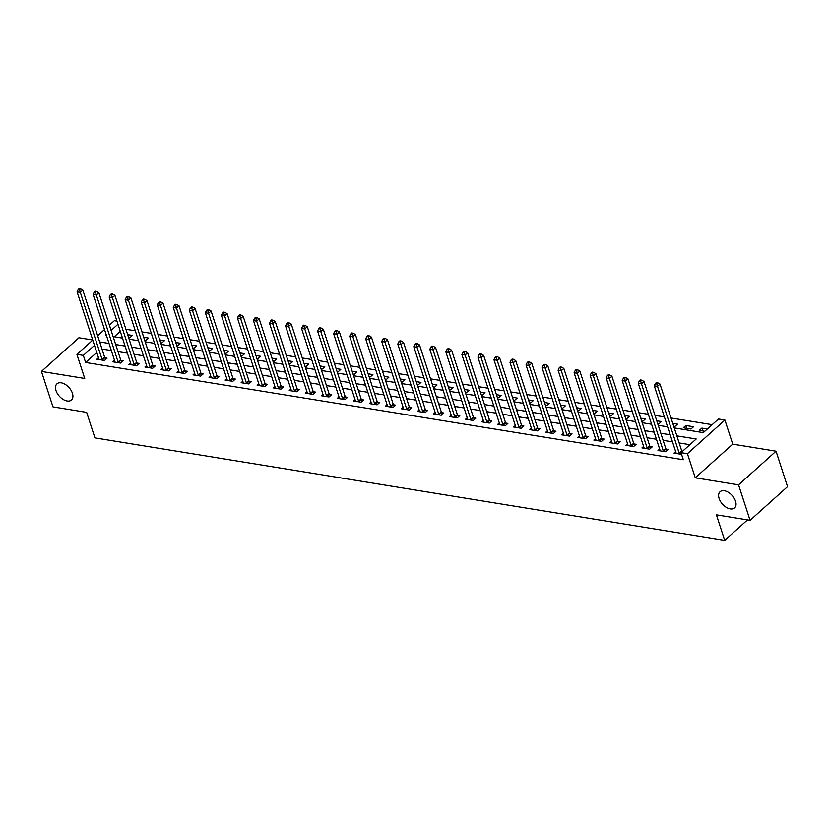 <?xml version="1.0" encoding="UTF-8"?>
<svg xmlns="http://www.w3.org/2000/svg" width="829" height="829" viewBox="0 0 829 829"><rect width="100%" height="100%" fill="white"/><g stroke="black" fill="none" stroke-linecap="round" stroke-linejoin="round"><path stroke-width="1.24" d="M719.116 498.488A10.87 6.497 48.1 0 1 720.059 491.742A10.87 6.497 48.1 0 1 728.37 492.312A10.87 6.497 48.1 0 1 735.53 501.162A10.87 6.497 48.1 0 1 734.587 507.908A10.87 6.497 48.1 0 1 726.266 507.327A10.87 6.497 48.1 0 1 719.116 498.488M55.999 390.573A10.87 6.497 48.1 0 1 56.942 383.827A10.87 6.497 48.1 0 1 65.263 384.397A10.87 6.497 48.1 0 1 72.413 393.247A10.87 6.497 48.1 0 1 71.47 399.992A10.87 6.497 48.1 0 1 63.149 399.423A10.87 6.497 48.1 0 1 55.999 390.573M674.267 427.919L703.303 432.634L718.494 418.997L724.909 420.034L687.428 453.701L681.013 452.655L696.205 439.007L676.847 435.857M732.743 444.147L695.262 477.815L738.556 484.861L750.079 520.322L787.55 486.654L776.027 451.194L732.743 444.147L724.909 420.034M92.734 339.994L78.921 337.755L41.45 371.413L84.734 378.459L76.9 354.346L92.765 340.097M109.397 325.155L114.381 320.678L116.962 321.103M712.163 424.676L671.044 417.992M664.381 416.904L655.003 415.381M648.351 414.293L638.972 412.769M632.309 411.681L622.942 410.158M616.279 409.08L606.911 407.547M600.248 406.469L590.88 404.946M584.217 403.858L574.839 402.334M568.186 401.246L558.808 399.723M552.145 398.645L542.777 397.112M536.114 396.034L526.747 394.511M520.084 393.423L510.716 391.899M504.053 390.811L494.675 389.288M488.022 388.2L478.644 386.677M471.991 385.599L462.613 384.065M455.95 382.988L446.582 381.464M439.919 380.376L430.552 378.853M423.888 377.765L414.521 376.242M407.858 375.154L398.48 373.63M391.827 372.553L382.449 371.029M375.786 369.941L366.418 368.418M359.755 367.33L350.387 365.807M343.724 364.719L334.356 363.195M327.693 362.118L318.315 360.584M311.663 359.506L302.284 357.983M295.621 356.895L286.254 355.372M279.591 354.284L270.223 352.76M263.56 351.672L254.192 350.149M247.529 349.071L238.151 347.548M231.498 346.46L222.12 344.937M215.467 343.848L206.089 342.325M199.426 341.237L190.059 339.714M183.396 338.636L174.028 337.102M167.365 336.025L157.987 334.501M151.334 333.413L141.956 331.89M135.303 330.802L125.925 329.279M738.556 484.861L776.027 451.194M750.079 520.322L716.411 514.84L724.701 540.373L94.941 437.888L86.641 412.355L52.973 406.873L41.45 371.413M120.288 331.341L114.236 336.781M128.599 337.507L129.863 337.714L132.391 335.434L127.676 334.667M144.629 340.118L145.894 340.315L148.422 338.045L143.707 337.279M160.66 342.719L161.924 342.926L164.463 340.657L159.738 339.89M176.701 345.33L177.955 345.538L180.494 343.268L175.779 342.491M192.732 347.942L193.996 348.149L196.525 345.869L191.81 345.102M208.763 350.553L210.027 350.76L212.556 348.481L207.841 347.714M224.794 353.164L226.058 353.361L228.586 351.092L223.871 350.325M240.824 355.765L242.089 355.973L244.617 353.703L239.902 352.936M256.866 358.377L258.12 358.584L260.658 356.304L255.943 355.537M272.896 360.988L274.161 361.195L276.689 358.916L271.974 358.149M288.927 363.599L290.191 363.796L292.72 361.527L288.005 360.76M304.958 366.2L306.222 366.408L308.751 364.138L304.036 363.371M320.989 368.812L322.253 369.019L324.781 366.75L320.067 365.972M337.02 371.423L338.284 371.63L340.823 369.351L336.108 368.584M353.061 374.034L354.315 374.242L356.853 371.962L352.138 371.195M369.092 376.646L370.356 376.843L372.884 374.573L368.169 373.806M385.122 379.247L386.387 379.454L388.915 377.185L384.2 376.418M401.153 381.858L402.417 382.065L404.946 379.786L400.231 379.019M417.184 384.469L418.448 384.677L420.987 382.397L416.262 381.63M433.225 387.081L434.479 387.278L437.018 385.008L432.303 384.241M449.256 389.682L450.52 389.889L453.048 387.62L448.334 386.853M465.287 392.293L466.551 392.5L469.079 390.231L464.364 389.464M481.317 394.905L482.582 395.112L485.11 392.832L480.395 392.065M497.348 397.516L498.612 397.723L501.151 395.443L496.426 394.677M513.389 400.127L514.643 400.324L517.182 398.055L512.467 397.288M529.42 402.728L530.684 402.935L533.213 400.666L528.498 399.899M545.451 405.34L546.715 405.547L549.244 403.267L544.529 402.5M561.482 407.951L562.746 408.158L565.274 405.878L560.559 405.112M577.512 410.562L578.777 410.769L581.305 408.49L576.59 407.723M593.554 413.163L594.807 413.37L597.346 411.101L592.631 410.334M609.584 415.775L610.838 415.982L613.377 413.712L608.662 412.946M625.615 418.386L626.879 418.593L629.408 416.313L624.693 415.547M641.646 420.997L642.91 421.205L645.439 418.925L640.724 418.158M657.677 423.609L658.941 423.806L661.469 421.536L656.755 420.769M673.708 426.21L674.972 426.417L677.511 424.147L672.796 423.381M683.314 427.774L691.003 429.028L693.541 426.748L685.842 425.505L683.314 427.774M707.355 428.997L701.873 428.106L699.344 430.386L704.816 431.277M96.775 352.46L85.625 362.48L683.324 459.743L681.013 452.655M689.883 444.696L679.148 442.945M672.485 441.867L663.117 440.344M656.454 439.256L647.086 437.733M640.423 436.645L631.056 435.121M624.392 434.033L615.014 432.51M608.362 431.432L598.984 429.899M592.331 428.821L582.953 427.298M576.29 426.21L566.922 424.686M560.259 423.598L550.891 422.075M544.228 420.997L534.86 419.464M528.197 418.386L518.819 416.863M512.167 415.775L502.788 414.251M496.125 413.163L486.758 411.64M480.095 410.552L470.727 409.029M464.064 407.951L454.696 406.417M448.033 405.34L438.655 403.816M432.002 402.728L422.624 401.205M415.961 400.117L406.593 398.594M399.93 397.516L390.563 395.982M383.9 394.905L374.532 393.381M367.869 392.293L358.491 390.77M351.838 389.682L342.46 388.159M335.807 387.07L326.429 385.547M319.766 384.469L310.398 382.936M303.735 381.858L294.368 380.335M287.704 379.247L278.326 377.723M271.674 376.635L262.296 375.112M255.643 374.034L246.265 372.501M239.602 371.423L230.234 369.9M223.571 368.812L214.203 367.288M207.54 366.2L198.172 364.677M191.509 363.589L182.131 362.066M175.479 360.988L166.101 359.454M159.437 358.377L150.07 356.853M143.407 355.765L134.039 354.242M127.376 353.154L118.008 351.631M111.345 350.553L101.967 349.019M98.496 357.724L96.848 359.206L104.537 360.46L107.076 358.18L104.982 357.838M114.526 360.335L112.879 361.817L120.578 363.061L123.106 360.791L121.024 360.449M130.557 362.947L128.909 364.418L136.609 365.672L139.137 363.403L137.054 363.061M146.588 365.548L144.94 367.029L152.64 368.283L155.168 366.003L153.085 365.672M162.619 368.159L160.971 369.641L168.67 370.895L171.199 368.615L169.116 368.273M178.649 370.77L177.012 372.252L184.701 373.506L187.24 371.226L185.147 370.884M194.691 373.382L193.043 374.853L200.732 376.107L203.271 373.838L201.178 373.496M210.721 375.993L209.074 377.464L216.773 378.718L219.302 376.449L217.219 376.107M226.752 378.594L225.105 380.076L232.804 381.33L235.332 379.05L233.25 378.718M242.783 381.205L241.135 382.687L248.835 383.941L251.363 381.661L249.28 381.319M258.814 383.817L257.177 385.298L264.865 386.542L267.404 384.273L265.311 383.931M274.855 386.428L273.207 387.899L280.896 389.153L283.435 386.884L281.342 386.542M290.886 389.029L289.238 390.511L296.937 391.765L299.466 389.485L297.383 389.153M306.917 391.64L305.269 393.122L312.968 394.376L315.497 392.096L313.414 391.765M322.947 394.252L321.3 395.734L328.999 396.987L331.527 394.708L329.445 394.366M338.978 396.863L337.341 398.334L345.03 399.588L347.569 397.319L345.475 396.977M355.019 399.474L353.372 400.946L361.061 402.2L363.599 399.93L361.506 399.588M371.05 402.075L369.402 403.557L377.102 404.811L379.63 402.531L377.547 402.2M387.081 404.687L385.433 406.169L393.133 407.422L395.661 405.143L393.578 404.801M403.112 407.298L401.464 408.78L409.163 410.023L411.692 407.754L409.609 407.412M419.142 409.909L417.505 411.381L425.194 412.635L427.723 410.365L425.64 410.023M435.173 412.51L433.536 413.992L441.225 415.246L443.764 412.977L441.67 412.635M451.214 415.122L449.567 416.604L457.266 417.857L459.794 415.578L457.712 415.246M467.245 417.733L465.597 419.215L473.297 420.469L475.825 418.189L473.742 417.847M483.276 420.344L481.628 421.816L489.328 423.07L491.856 420.8L489.773 420.458M499.307 422.956L497.659 424.427L505.358 425.681L507.887 423.412L505.804 423.07M515.337 425.557L513.7 427.039L521.389 428.292L523.928 426.013L521.835 425.681M531.379 428.168L529.731 429.65L537.42 430.904L539.959 428.624L537.866 428.282M547.409 430.779L545.762 432.261L553.461 433.505L555.99 431.235L553.907 430.893M563.44 433.391L561.793 434.862L569.492 436.116L572.02 433.847L569.937 433.505M579.471 436.002L577.823 437.474L585.523 438.728L588.051 436.458L585.968 436.116M595.502 438.603L593.865 440.085L601.553 441.339L604.092 439.059L601.999 438.728M611.543 441.215L609.895 442.696L617.584 443.95L620.123 441.67L618.03 441.329M627.574 443.826L625.926 445.297L633.625 446.551L636.154 444.282L634.071 443.94M643.605 446.437L641.957 447.909L649.656 449.163L652.185 446.893L650.102 446.551M659.635 449.038L657.988 450.52L665.687 451.774L668.215 449.494L666.133 449.163M675.666 451.65L674.029 453.131L681.573 454.354M724.701 540.373L747.499 519.897M695.262 477.815L687.428 453.701M85.625 362.48L83.314 355.392L76.9 354.346M106.226 334.802L105.594 335.372L106.454 335.517M113.117 336.595L122.495 338.118M129.148 339.206L138.526 340.729M145.189 341.817L154.557 343.341M161.22 344.429L170.587 345.952M177.251 347.03L186.618 348.563M193.281 349.641L202.659 351.164M209.312 352.252L218.69 353.776M225.343 354.864L234.721 356.387M241.384 357.465L250.752 358.998M257.415 360.076L266.783 361.599M273.446 362.687L282.824 364.211M289.476 365.299L298.854 366.822M305.507 367.91L314.885 369.433M321.548 370.511L330.916 372.045M337.579 373.123L346.947 374.646M353.61 375.734L362.978 377.257M369.641 378.345L379.019 379.869M385.672 380.946L395.05 382.48M401.713 383.558L411.08 385.081M417.743 386.169L427.111 387.692M433.774 388.78L443.142 390.304M449.805 391.392L459.183 392.915M465.836 393.993L475.214 395.526M481.877 396.604L491.245 398.127M497.908 399.215L507.275 400.739M513.939 401.827L523.306 403.35M529.969 404.438L539.347 405.961M546 407.039L555.378 408.562M562.031 409.65L571.409 411.174M578.072 412.262L587.44 413.785M594.103 414.873L603.471 416.396M610.134 417.474L619.512 419.008M626.164 420.085L635.542 421.609M642.195 422.697L651.573 424.22M658.236 425.308L667.604 426.831M117.987 324.253L111.107 330.419M97.646 335.714L104.516 329.538M94.475 345.361L83.314 355.392M670.184 434.769L660.817 433.246M654.154 432.168L644.775 430.634M638.123 429.557L628.745 428.033M622.092 426.945L612.714 425.422M606.051 424.334L596.683 422.811M590.02 421.723L580.652 420.199M573.989 419.122L564.622 417.598M557.958 416.51L548.58 414.987M541.928 413.899L532.55 412.376M525.887 411.288L516.519 409.764M509.856 408.687L500.488 407.153M493.825 406.075L484.457 404.552M477.794 403.464L468.416 401.941M461.763 400.853L452.385 399.329M445.722 398.241L436.355 396.718M429.691 395.64L420.324 394.107M413.661 393.029L404.293 391.506M397.63 390.418L388.252 388.894M381.599 387.806L372.221 386.283M365.568 385.205L356.19 383.672M349.527 382.594L340.159 381.071M333.496 379.983L324.129 378.459M317.466 377.371L308.087 375.848M301.435 374.76L292.057 373.237M285.404 372.159L276.026 370.625M269.363 369.547L259.995 368.024M253.332 366.936L243.964 365.413M237.301 364.325L227.934 362.801M221.27 361.724L211.892 360.19M205.24 359.112L195.862 357.589M189.199 356.501L179.831 354.978M173.168 353.89L163.8 352.366M157.137 351.278L147.769 349.755M141.106 348.677L131.728 347.144M125.075 346.066L115.697 344.543M109.034 343.455L99.667 341.931M702.795 430.945L701.873 428.106M686.764 428.334L685.842 425.505M102.071 359.382L104.599 357.102L82.848 290.16L80.309 292.43L102.071 359.382A1.699 1.016 -131.9 0 0 102.33 359.921L102.454 360.118M79.511 289.746L80.527 288.834L79.242 288.627L78.227 289.539L79.511 289.746L80.309 292.43L77.107 291.912L98.858 358.864A1.699 1.016 -131.9 0 1 98.941 359.371L98.931 359.548M104.599 357.102A1.699 1.016 -131.9 0 0 104.858 357.651L105.894 359.237M82.848 290.16L80.527 288.834M78.227 289.539L77.107 291.912M118.101 361.993L120.63 359.713L98.879 292.761L96.34 295.041L118.101 361.993A1.699 1.016 -131.9 0 0 118.36 362.532L118.485 362.729M95.542 292.357L96.558 291.445L95.273 291.238L94.257 292.15L95.542 292.357L96.34 295.041L93.138 294.513L114.889 361.465A1.699 1.016 -131.9 0 1 114.972 361.983L114.962 362.149M120.63 359.713A1.699 1.016 -131.9 0 0 120.899 360.263L121.925 361.848M98.879 292.761L96.558 291.445M94.257 292.15L93.138 294.513M134.132 364.594L136.661 362.325L114.91 295.373L112.381 297.652L134.132 364.594A1.699 1.016 -131.9 0 0 134.391 365.143L134.516 365.33M111.573 294.969L112.589 294.057L111.304 293.849L110.298 294.761L111.573 294.969L112.381 297.652L109.169 297.124L130.92 364.076A1.699 1.016 -131.9 0 1 131.003 364.594L130.992 364.76M136.661 362.325A1.699 1.016 -131.9 0 0 136.93 362.874L137.956 364.459M114.91 295.373L112.589 294.057M110.298 294.761L109.169 297.124M150.163 367.206L152.691 364.936L130.941 297.984L128.412 300.253L150.163 367.206A1.699 1.016 -131.9 0 0 150.432 367.755L150.557 367.941M127.604 297.58L128.619 296.668L127.334 296.461L126.329 297.362L127.604 297.58L128.412 300.253L125.2 299.735L146.961 366.687A1.699 1.016 -131.9 0 1 147.034 367.206L147.034 367.371M152.691 364.936A1.699 1.016 -131.9 0 0 152.961 365.475L153.997 367.071M130.941 297.984L128.619 296.668M126.329 297.362L125.2 299.735M166.194 369.817L168.733 367.548L146.971 300.595L144.443 302.865L166.194 369.817A1.699 1.016 -131.9 0 0 166.463 370.366L166.588 370.553M143.645 300.181L144.65 299.269L143.376 299.062L142.36 299.974L143.645 300.181L144.443 302.865L141.241 302.347L162.992 369.299A1.699 1.016 -131.9 0 1 163.064 369.807L163.064 369.983M168.733 367.548A1.699 1.016 -131.9 0 0 168.992 368.086L170.028 369.672M146.971 300.595L144.65 299.269M142.36 299.974L141.241 302.347M182.225 372.428L184.763 370.148L163.012 303.196L160.474 305.476L182.225 372.428A1.699 1.016 -131.9 0 0 182.494 372.967L182.618 373.164M159.676 302.792L160.691 301.88L159.406 301.673L158.391 302.585L159.676 302.792L160.474 305.476L157.272 304.958L179.023 371.9A1.699 1.016 -131.9 0 1 179.105 372.418L179.095 372.584M184.763 370.148A1.699 1.016 -131.9 0 0 185.022 370.698L186.059 372.283M163.012 303.196L160.691 301.88M158.391 302.585L157.272 304.958M198.266 375.04L200.794 372.76L179.043 305.808L176.504 308.087L198.266 375.04A1.699 1.016 -131.9 0 0 198.525 375.578L198.649 375.775M175.707 305.404L176.722 304.492L175.437 304.284L174.422 305.196L175.707 305.404L176.504 308.087L173.302 307.559L195.053 374.511A1.699 1.016 -131.9 0 1 195.136 375.029L195.126 375.195M200.794 372.76A1.699 1.016 -131.9 0 0 201.064 373.309L202.089 374.895M179.043 305.808L176.722 304.492M174.422 305.196L173.302 307.559M214.296 377.641L216.825 375.371L195.074 308.419L192.546 310.699L214.296 377.641A1.699 1.016 -131.9 0 0 214.556 378.19L214.68 378.376M191.737 308.015L192.753 307.103L191.468 306.896L190.452 307.797L191.737 308.015L192.546 310.699L189.333 310.17L211.084 377.122A1.699 1.016 -131.9 0 1 211.167 377.641L211.157 377.806M216.825 375.371A1.699 1.016 -131.9 0 0 217.094 375.91L218.12 377.506M195.074 308.419L192.753 307.103M190.452 307.797L189.333 310.17M230.327 380.252L232.856 377.983L211.105 311.03L208.576 313.3L230.327 380.252A1.699 1.016 -131.9 0 0 230.597 380.801L230.721 380.988M207.768 310.616L208.784 309.714L207.499 309.497L206.494 310.409L207.768 310.616L208.576 313.3L205.364 312.782L227.125 379.734A1.699 1.016 -131.9 0 1 227.198 380.242L227.198 380.418M232.856 377.983A1.699 1.016 -131.9 0 0 233.125 378.521L234.161 380.107M211.105 311.03L208.784 309.714M206.494 310.409L205.364 312.782M246.358 382.863L248.897 380.584L227.136 313.642L224.607 315.911L246.358 382.863A1.699 1.016 -131.9 0 0 246.627 383.412L246.752 383.599M223.809 313.227L224.814 312.315L223.54 312.108L222.524 313.02L223.809 313.227L224.607 315.911L221.405 315.393L243.156 382.345A1.699 1.016 -131.9 0 1 243.229 382.853L243.229 383.029M248.897 380.584A1.699 1.016 -131.9 0 0 249.156 381.133L250.192 382.718M227.136 313.642L224.814 312.315M222.524 313.02L221.405 315.393M262.389 385.475L264.928 383.195L243.166 316.243L240.638 318.523L262.389 385.475A1.699 1.016 -131.9 0 0 262.658 386.013L262.783 386.21M239.84 315.839L240.856 314.927L239.571 314.719L238.555 315.631L239.84 315.839L240.638 318.523L237.436 318.004L259.187 384.946A1.699 1.016 -131.9 0 1 259.27 385.464L259.259 385.63M264.928 383.195A1.699 1.016 -131.9 0 0 265.187 383.744L266.223 385.33M243.166 316.243L240.856 314.927M238.555 315.631L237.436 318.004M278.43 388.086L280.958 385.806L259.208 318.854L256.669 321.134L278.43 388.086A1.699 1.016 -131.9 0 0 278.689 388.625L278.813 388.811M255.871 318.45L256.886 317.538L255.601 317.331L254.586 318.243L255.871 318.45L256.669 321.134L253.467 320.605L275.218 387.557A1.699 1.016 -131.9 0 1 275.301 388.076L275.29 388.241M280.958 385.806A1.699 1.016 -131.9 0 0 281.218 386.355L282.254 387.941M259.208 318.854L256.886 317.538M254.586 318.243L253.467 320.605M294.461 390.687L296.989 388.418L275.238 321.465L272.71 323.735L294.461 390.687A1.699 1.016 -131.9 0 0 294.72 391.236L294.844 391.423M271.902 321.061L272.917 320.149L271.632 319.942L270.617 320.844L271.902 321.061L272.71 323.735L269.498 323.217L291.248 390.169A1.699 1.016 -131.9 0 1 291.331 390.687L291.321 390.853M296.989 388.418A1.699 1.016 -131.9 0 0 297.259 388.956L298.285 390.552M275.238 321.465L272.917 320.149M270.617 320.844L269.498 323.217M310.492 393.298L313.02 391.029L291.269 324.077L288.741 326.346L310.492 393.298A1.699 1.016 -131.9 0 0 310.761 393.848L310.875 394.034M287.932 323.662L288.948 322.761L287.663 322.543L286.658 323.455L287.932 323.662L288.741 326.346L285.528 325.828L307.29 392.78A1.699 1.016 -131.9 0 1 307.362 393.288L307.362 393.464M313.02 391.029A1.699 1.016 -131.9 0 0 313.289 391.568L314.326 393.153M291.269 324.077L288.948 322.761M286.658 323.455L285.528 325.828M326.522 395.91L329.061 393.63L307.3 326.678L304.771 328.958L326.522 395.91A1.699 1.016 -131.9 0 0 326.792 396.449L326.916 396.645M303.974 326.274L304.979 325.362L303.704 325.155L302.689 326.066L303.974 326.274L304.771 328.958L301.559 328.439L323.32 395.381A1.699 1.016 -131.9 0 1 323.393 395.899L323.393 396.065M329.061 393.63A1.699 1.016 -131.9 0 0 329.32 394.179L330.356 395.765M307.3 326.678L304.979 325.362M302.689 326.066L301.559 328.439M342.553 398.521L345.092 396.241L323.331 329.289L320.802 331.569L342.553 398.521A1.699 1.016 -131.9 0 0 342.823 399.06L342.947 399.257M320.004 328.885L321.01 327.973L319.735 327.766L318.719 328.678L320.004 328.885L320.802 331.569L317.6 331.04L339.351 397.993A1.699 1.016 -131.9 0 1 339.434 398.511L339.424 398.676M345.092 396.241A1.699 1.016 -131.9 0 0 345.351 396.79L346.387 398.376M323.331 329.289L321.01 327.973M318.719 328.678L317.6 331.04M358.594 401.122L361.123 398.853L339.372 331.901L336.833 334.18L358.594 401.122A1.699 1.016 -131.9 0 0 358.853 401.671L358.978 401.858M336.035 331.496L337.051 330.584L335.766 330.377L334.75 331.279L336.035 331.496L336.833 334.18L333.631 333.652L355.382 400.604A1.699 1.016 -131.9 0 1 355.465 401.122L355.454 401.288M361.123 398.853A1.699 1.016 -131.9 0 0 361.382 399.391L362.418 400.987M339.372 331.901L337.051 330.584M334.75 331.279L333.631 333.652M374.625 403.733L377.154 401.464L355.403 334.512L352.864 336.781L374.625 403.733A1.699 1.016 -131.9 0 0 374.884 404.283L375.009 404.469M352.066 334.097L353.081 333.196L351.797 332.978L350.781 333.89L352.066 334.097L352.864 336.781L349.662 336.263L371.413 403.215A1.699 1.016 -131.9 0 1 371.496 403.723L371.485 403.899M377.154 401.464A1.699 1.016 -131.9 0 0 377.423 402.003L378.449 403.588M355.403 334.512L353.081 333.196M350.781 333.89L349.662 336.263M390.656 406.345L393.184 404.065L371.433 337.123L368.905 339.393L390.656 406.345A1.699 1.016 -131.9 0 0 390.915 406.894L391.039 407.08M368.097 336.709L369.112 335.797L367.827 335.59L366.822 336.501L368.097 336.709L368.905 339.393L365.693 338.874L387.444 405.827A1.699 1.016 -131.9 0 1 387.526 406.334L387.516 406.511M393.184 404.065A1.699 1.016 -131.9 0 0 393.454 404.614L394.48 406.2M371.433 337.123L369.112 335.797M366.822 336.501L365.693 338.874M406.687 408.956L409.215 406.676L387.464 339.724L384.936 342.004L406.687 408.956A1.699 1.016 -131.9 0 0 406.956 409.495L407.08 409.692M384.138 339.32L385.143 338.408L383.858 338.201L382.853 339.113L384.138 339.32L384.936 342.004L381.723 341.486L403.485 408.428A1.699 1.016 -131.9 0 1 403.557 408.946L403.557 409.111M409.215 406.676A1.699 1.016 -131.9 0 0 409.485 407.226L410.521 408.811M387.464 339.724L385.143 338.408M382.853 339.113L381.723 341.486M422.717 411.567L425.256 409.288L403.495 342.336L400.967 344.615L422.717 411.567A1.699 1.016 -131.9 0 0 422.987 412.106L423.111 412.293M400.169 341.931L401.174 341.02L399.899 340.812L398.884 341.724L400.169 341.931L400.967 344.615L397.765 344.087L419.515 411.039A1.699 1.016 -131.9 0 1 419.598 411.557L419.588 411.723M425.256 409.288A1.699 1.016 -131.9 0 0 425.515 409.837L426.552 411.422M403.495 342.336L401.174 341.02M398.884 341.724L397.765 344.087M438.759 414.168L441.287 411.899L419.536 344.947L416.997 347.216L438.759 414.168A1.699 1.016 -131.9 0 0 439.018 414.718L439.142 414.904M416.199 344.543L417.215 343.631L415.93 343.424L414.914 344.325L416.199 344.543L416.997 347.216L413.795 346.698L435.546 413.65A1.699 1.016 -131.9 0 1 435.629 414.168L435.619 414.334M441.287 411.899A1.699 1.016 -131.9 0 0 441.546 412.438L442.582 414.034M419.536 344.947L417.215 343.631M414.914 344.325L413.795 346.698M454.789 416.78L457.318 414.51L435.567 347.558L433.028 349.828L454.789 416.78A1.699 1.016 -131.9 0 0 455.048 417.329L455.173 417.515M432.23 347.144L433.246 346.242L431.961 346.025L430.945 346.936L432.23 347.144L433.028 349.828L429.826 349.31L451.577 416.262A1.699 1.016 -131.9 0 1 451.66 416.769L451.65 416.946M457.318 414.51A1.699 1.016 -131.9 0 0 457.587 415.049L458.613 416.635M435.567 347.558L433.246 346.242M430.945 346.936L429.826 349.31M470.82 419.391L473.349 417.111L451.598 350.17L449.069 352.439L470.82 419.391A1.699 1.016 -131.9 0 0 471.079 419.93L471.204 420.127M448.261 349.755L449.277 348.843L447.992 348.636L446.976 349.548L448.261 349.755L449.069 352.439L445.857 351.921L467.608 418.873A1.699 1.016 -131.9 0 1 467.691 419.381L467.68 419.547M473.349 417.111A1.699 1.016 -131.9 0 0 473.618 417.661L474.644 419.246M451.598 350.17L449.277 348.843M446.976 349.548L445.857 351.921M486.851 422.002L489.379 419.723L467.629 352.771L465.1 355.05L486.851 422.002A1.699 1.016 -131.9 0 0 487.12 422.541L487.245 422.738M464.292 352.366L465.307 351.455L464.022 351.247L463.017 352.159L464.292 352.366L465.1 355.05L461.888 354.522L483.649 421.474A1.699 1.016 -131.9 0 1 483.721 421.992L483.721 422.158M489.379 419.723A1.699 1.016 -131.9 0 0 489.649 420.272L490.685 421.857M467.629 352.771L465.307 351.455M463.017 352.159L461.888 354.522M502.882 424.603L505.421 422.334L483.659 355.382L481.131 357.662L502.882 424.603A1.699 1.016 -131.9 0 0 503.151 425.153L503.276 425.339M480.333 354.978L481.338 354.066L480.064 353.859L479.048 354.771L480.333 354.978L481.131 357.662L477.929 357.133L499.68 424.085A1.699 1.016 -131.9 0 1 499.752 424.603L499.752 424.769M505.421 422.334A1.699 1.016 -131.9 0 0 505.68 422.873L506.716 424.469M483.659 355.382L481.338 354.066M479.048 354.771L477.929 357.133M518.913 427.215L521.451 424.945L499.7 357.993L497.162 360.263L518.913 427.215A1.699 1.016 -131.9 0 0 519.182 427.764L519.306 427.951M496.364 357.579L497.379 356.677L496.094 356.46L495.079 357.372L496.364 357.579L497.162 360.263L493.96 359.745L515.711 426.697A1.699 1.016 -131.9 0 1 515.793 427.204L515.783 427.381M521.451 424.945A1.699 1.016 -131.9 0 0 521.71 425.484L522.747 427.07M499.7 357.993L497.379 356.677M495.079 357.372L493.96 359.745M534.954 429.826L537.482 427.546L515.731 360.605L513.192 362.874L534.954 429.826A1.699 1.016 -131.9 0 0 535.213 430.375L535.337 430.562M512.395 360.19L513.41 359.278L512.125 359.071L511.11 359.983L512.395 360.19L513.192 362.874L509.99 362.356L531.741 429.308A1.699 1.016 -131.9 0 1 531.824 429.816L531.814 429.992M537.482 427.546A1.699 1.016 -131.9 0 0 537.752 428.096L538.777 429.681M515.731 360.605L513.41 359.278M511.11 359.983L509.99 362.356M550.984 432.437L553.513 430.158L531.762 363.206L529.234 365.485L550.984 432.437A1.699 1.016 -131.9 0 0 551.244 432.976L551.368 433.173M528.425 362.801L529.441 361.89L528.156 361.682L527.14 362.594L528.425 362.801L529.234 365.485L526.021 364.967L547.772 431.909A1.699 1.016 -131.9 0 1 547.855 432.427L547.845 432.593M553.513 430.158A1.699 1.016 -131.9 0 0 553.782 430.707L554.808 432.292M531.762 363.206L529.441 361.89M527.14 362.594L526.021 364.967M567.015 435.049L569.544 432.769L547.793 365.817L545.264 368.097L567.015 435.049A1.699 1.016 -131.9 0 0 567.285 435.588L567.409 435.774M544.456 365.413L545.472 364.501L544.187 364.294L543.182 365.206L544.456 365.413L545.264 368.097L542.052 367.568L563.813 434.52A1.699 1.016 -131.9 0 1 563.886 435.038L563.886 435.204M569.544 432.769A1.699 1.016 -131.9 0 0 569.813 433.318L570.849 434.904M547.793 365.817L545.472 364.501M543.182 365.206L542.052 367.568M583.046 437.65L585.585 435.38L563.824 368.428L561.295 370.698L583.046 437.65A1.699 1.016 -131.9 0 0 583.315 438.199L583.44 438.386M560.497 368.024L561.502 367.112L560.228 366.905L559.212 367.807L560.497 368.024L561.295 370.698L558.093 370.18L579.844 437.132A1.699 1.016 -131.9 0 1 579.917 437.65L579.917 437.816M585.585 435.38A1.699 1.016 -131.9 0 0 585.844 435.919L586.88 437.515M563.824 368.428L561.502 367.112M559.212 367.807L558.093 370.18M599.077 440.261L601.616 437.992L579.854 371.04L577.326 373.309L599.077 440.261A1.699 1.016 -131.9 0 0 599.346 440.81L599.471 440.997M576.528 370.625L577.544 369.724L576.259 369.506L575.243 370.418L576.528 370.625L577.326 373.309L574.124 372.791L595.875 439.743A1.699 1.016 -131.9 0 1 595.958 440.251L595.947 440.427M601.616 437.992A1.699 1.016 -131.9 0 0 601.875 438.531L602.911 440.116M579.854 371.04L577.544 369.724M575.243 370.418L574.124 372.791M615.118 442.873L617.646 440.593L595.896 373.651L593.357 375.92L615.118 442.873A1.699 1.016 -131.9 0 0 615.377 443.411L615.501 443.608M592.559 373.237L593.574 372.325L592.289 372.117L591.274 373.029L592.559 373.237L593.357 375.92L590.155 375.402L611.906 442.354A1.699 1.016 -131.9 0 1 611.989 442.862L611.978 443.028M617.646 440.593A1.699 1.016 -131.9 0 0 617.906 441.142L618.942 442.727M595.896 373.651L593.574 372.325M591.274 373.029L590.155 375.402M631.149 445.484L633.677 443.204L611.926 376.252L609.398 378.532L631.149 445.484A1.699 1.016 -131.9 0 0 631.408 446.023L631.532 446.22M608.59 375.848L609.605 374.936L608.32 374.729L607.305 375.641L608.59 375.848L609.398 378.532L606.186 378.003L627.936 444.955A1.699 1.016 -131.9 0 1 628.019 445.474L628.009 445.639M633.677 443.204A1.699 1.016 -131.9 0 0 633.947 443.753L634.973 445.339M611.926 376.252L609.605 374.936M607.305 375.641L606.186 378.003M647.18 448.085L649.708 445.815L627.957 378.863L625.429 381.143L647.18 448.085A1.699 1.016 -131.9 0 0 647.449 448.634L647.563 448.821M624.62 378.459L625.636 377.547L624.351 377.34L623.346 378.252L624.62 378.459L625.429 381.143L622.216 380.615L643.978 447.567A1.699 1.016 -131.9 0 1 644.05 448.085L644.05 448.251M649.708 445.815A1.699 1.016 -131.9 0 0 649.977 446.365L651.014 447.95M627.957 378.863L625.636 377.547M623.346 378.252L622.216 380.615M663.21 450.696L665.749 448.427L643.988 381.475L641.459 383.744L663.21 450.696A1.699 1.016 -131.9 0 0 663.48 451.245L663.604 451.432M640.662 381.06L641.667 380.159L640.392 379.951L639.377 380.853L640.662 381.06L641.459 383.744L638.247 383.226L660.008 450.178A1.699 1.016 -131.9 0 1 660.081 450.696L660.081 450.862M665.749 448.427A1.699 1.016 -131.9 0 0 666.008 448.966L667.044 450.561M643.988 381.475L641.667 380.159M639.377 380.853L638.247 383.226M679.241 453.308L681.78 451.038L660.019 384.086L657.49 386.355L679.241 453.308A1.699 1.016 -131.9 0 0 679.511 453.857L679.635 454.043M656.692 383.672L657.698 382.76L656.423 382.552L655.407 383.464L656.692 383.672L657.49 386.355L654.288 385.837L676.039 452.789A1.699 1.016 -131.9 0 1 676.122 453.297L676.112 453.473M681.78 451.038A1.699 1.016 -131.9 0 0 682.039 451.577L682.101 451.681M660.019 384.086L657.698 382.76M655.407 383.464L654.288 385.837M102.33 359.921L104.858 357.651M118.36 362.532L120.899 360.263M134.391 365.143L136.93 362.874M150.432 367.755L152.961 365.475M166.463 370.366L168.992 368.086M182.494 372.967L185.022 370.698M198.525 375.578L201.064 373.309M214.556 378.19L217.094 375.91M230.597 380.801L233.125 378.521M246.627 383.412L249.156 381.133M262.658 386.013L265.187 383.744M278.689 388.625L281.218 386.355M294.72 391.236L297.259 388.956M310.761 393.848L313.289 391.568M326.792 396.449L329.32 394.179M342.823 399.06L345.351 396.79M358.853 401.671L361.382 399.391M374.884 404.283L377.423 402.003M390.915 406.894L393.454 404.614M406.956 409.495L409.485 407.226M422.987 412.106L425.515 409.837M439.018 414.718L441.546 412.438M455.048 417.329L457.587 415.049M471.079 419.93L473.618 417.661M487.12 422.541L489.649 420.272M503.151 425.153L505.68 422.873M519.182 427.764L521.71 425.484M535.213 430.375L537.752 428.096M551.244 432.976L553.782 430.707M567.285 435.588L569.813 433.318M583.315 438.199L585.844 435.919M599.346 440.81L601.875 438.531M615.377 443.411L617.906 441.142M631.408 446.023L633.947 443.753M647.449 448.634L649.977 446.365M663.48 451.245L666.008 448.966M679.511 453.857L682.039 451.577"/></g></svg>
